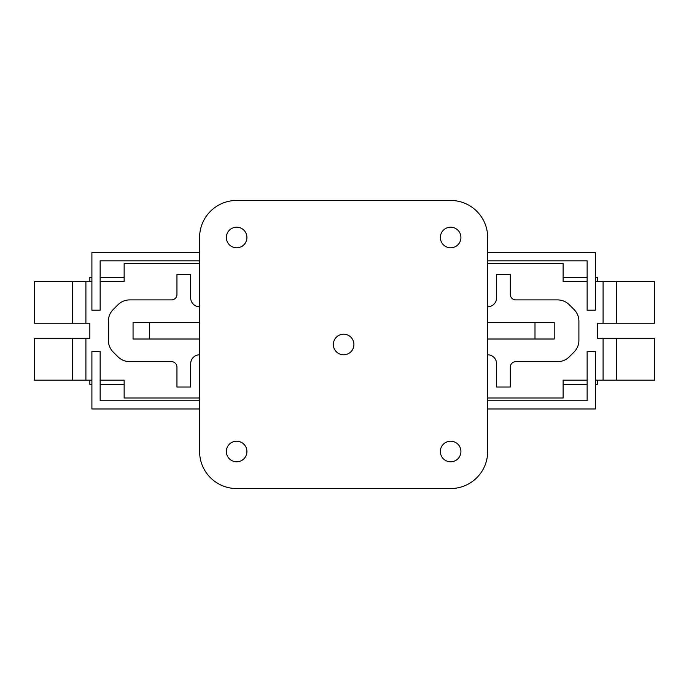<?xml version="1.0" encoding="UTF-8"?>
<svg xmlns="http://www.w3.org/2000/svg" width="689" height="689" viewBox="0 0 689 689"><rect width="100%" height="100%" fill="white"/><g stroke="black" fill="none" stroke-linecap="round" stroke-linejoin="round"><path stroke-width="1.03" d="M236.628 247.79A10.292 10.292 0 0 0 246.92 237.498A10.292 10.292 0 0 0 236.628 227.206A10.292 10.292 0 0 0 226.345 237.498A10.292 10.292 0 0 0 236.628 247.79M236.628 461.794A10.292 10.292 0 0 0 246.92 451.502A10.292 10.292 0 0 0 236.628 441.21A10.292 10.292 0 0 0 226.337 451.502A10.292 10.292 0 0 0 236.628 461.794M450.632 247.79A10.292 10.292 0 0 0 460.924 237.498A10.292 10.292 0 0 0 450.632 227.206A10.292 10.292 0 0 0 440.34 237.498A10.292 10.292 0 0 0 450.632 247.79M450.632 461.794A10.292 10.292 0 0 0 460.924 451.502A10.292 10.292 0 0 0 450.632 441.21A10.292 10.292 0 0 0 440.34 451.502A10.292 10.292 0 0 0 450.632 461.794M343.63 334.208A10.292 10.292 0 0 0 333.347 344.5A10.292 10.292 0 0 0 343.63 354.792A10.292 10.292 0 0 0 353.922 344.5A10.292 10.292 0 0 0 343.63 334.208M487.674 306.777A8.914 8.914 0 0 0 496.588 297.855L496.588 274.541L510.308 274.541L510.308 294.427A5.486 5.486 0 0 0 515.794 299.913L557.634 299.913A16.458 16.458 0 0 1 569.278 304.736L574.075 309.542A16.458 16.458 0 0 1 578.898 321.177L578.898 340.383A16.458 16.458 0 0 1 574.075 352.027L569.278 356.824A16.458 16.458 0 0 1 557.634 361.647L515.794 361.647A5.486 5.486 0 0 0 510.308 367.134L510.308 387.029L496.588 387.029L496.588 363.706A8.914 8.914 0 0 0 487.674 354.792M89.846 380.164L89.846 384.281L91.904 384.281M100.138 384.281L124.141 384.281M563.12 384.281L587.131 384.281M595.356 384.281L597.415 384.281L597.415 380.164M100.138 380.164L124.141 380.164L100.138 380.164M563.12 380.164L587.131 380.164L563.12 380.164L563.12 398.001L487.674 398.001M654.55 380.164L654.55 338.325L654.55 380.164L595.356 380.164M654.55 338.325L597.415 338.325L597.415 323.236L603.09 323.236L603.09 281.396L595.356 281.396M89.846 323.236L89.846 338.325L89.846 323.236L34.45 323.236L34.45 281.396L91.904 281.396M89.846 281.396L89.846 277.279L91.904 277.279M100.138 277.279L124.141 277.279M563.12 277.279L587.131 277.279M595.356 277.279L597.415 277.279L597.415 281.396M100.138 281.396L124.141 281.396L100.138 281.396M563.12 281.396L587.131 281.396L563.12 281.396L563.12 263.56L487.674 263.56M199.595 339.014L133.055 339.014L133.055 322.547L149.522 322.547L149.522 339.014M535 339.014L535 322.547L554.206 322.547L554.206 339.014L487.674 339.014M487.674 252.587L595.356 252.587L595.356 310.205L587.131 310.205L587.131 260.821L487.674 260.821M199.595 252.587L91.904 252.587L91.904 310.205L100.138 310.205L100.138 260.821L199.595 260.821M199.595 408.973L91.904 408.973L91.904 351.356L100.138 351.356L100.138 400.748L199.595 400.748M487.674 400.748L587.131 400.748L587.131 351.356L595.356 351.356L595.356 408.973L487.674 408.973M91.904 380.164L34.45 380.164L34.45 338.325L72.371 338.325L72.371 380.164M124.141 380.164L124.141 398.001L199.595 398.001M654.55 323.236L654.55 281.396L654.55 323.236L603.09 323.236M654.55 281.396L603.09 281.396M124.141 281.396L124.141 263.56L199.595 263.56M603.09 338.325L603.09 380.164M597.415 338.325L597.415 323.236M85.91 323.236L85.91 281.396M89.846 338.325L85.91 338.325L85.91 380.164M85.91 338.325L72.371 338.325M199.595 354.792A8.914 8.914 0 0 0 190.672 363.706L190.672 387.029L176.952 387.029L176.952 367.134A5.486 5.486 0 0 0 171.466 361.647L129.627 361.647A16.458 16.458 0 0 1 117.991 356.824L113.185 352.027A16.458 16.458 0 0 1 108.362 340.383L108.362 321.177A16.458 16.458 0 0 1 113.185 309.542L117.991 304.736A16.458 16.458 0 0 1 129.627 299.913L171.466 299.913A5.486 5.486 0 0 0 176.952 294.427L176.952 274.541L190.672 274.541L190.672 297.855A8.914 8.914 0 0 0 199.595 306.777M535 322.547L487.674 322.547M199.595 322.547L149.522 322.547M450.632 200.456L236.628 200.456A37.042 37.042 0 0 0 199.595 237.498L199.595 451.502A37.042 37.042 0 0 0 236.628 488.544L450.632 488.544A37.042 37.042 0 0 0 487.674 451.502L487.674 237.498A37.042 37.042 0 0 0 450.632 200.456L236.628 200.456M199.595 237.498L199.595 451.502M236.628 488.544L450.632 488.544M487.674 451.502L487.674 237.498M72.371 323.236L72.371 281.396M616.629 323.236L616.629 281.396M616.629 338.325L616.629 380.164"/></g></svg>
